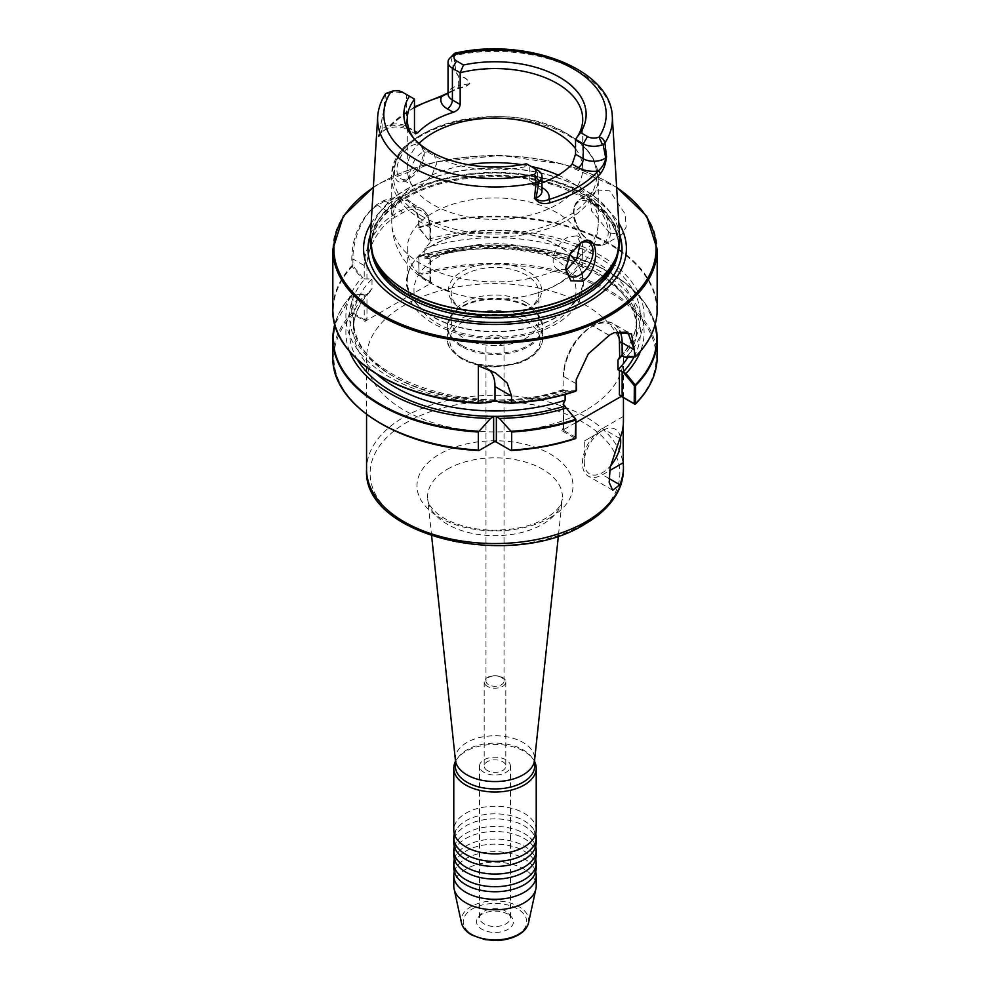 <?xml version="1.0" encoding="UTF-8"?>
<svg xmlns="http://www.w3.org/2000/svg" width="990" height="990" viewBox="0 0 990 990"><rect width="100%" height="100%" fill="white"/><g stroke="black" fill="none" stroke-linecap="round" stroke-linejoin="round"><path stroke-width="0.74" stroke-dasharray="4.95 3.71" d="M536.221 830.066A41.221 23.797 0 0 0 524.156 813.236A41.221 23.797 0 0 0 465.845 813.236A41.221 23.797 0 0 0 453.779 830.066M536.221 842.688A41.221 23.797 0 0 0 524.156 825.858A41.221 23.797 0 0 0 465.845 825.858A41.221 23.797 0 0 0 453.779 842.688M536.221 855.311A41.221 23.797 0 0 0 524.156 838.481A41.221 23.797 0 0 0 465.845 838.481A41.221 23.797 0 0 0 453.779 855.311M536.221 867.933A41.221 23.797 0 0 0 524.156 851.103A41.221 23.797 0 0 0 465.845 851.103A41.221 23.797 0 0 0 453.779 867.933M620.371 437.221A25.765 14.875 120 0 0 602.489 430.563A25.765 14.875 120 0 0 584.273 462.12A25.765 14.875 120 0 0 602.489 472.638A25.765 14.875 120 0 0 610.496 465.882M584.273 441.082L602.489 430.563L584.273 441.082L584.273 462.12M487.352 770.529A10.816 6.249 180 0 1 484.184 766.112A10.816 6.249 180 0 1 490.854 760.332A10.816 6.249 180 0 1 502.648 761.694A10.816 6.249 180 0 1 505.816 766.112A10.816 6.249 180 0 1 499.146 771.878A10.816 6.249 180 0 1 487.352 770.529M487.352 686.379A10.816 6.249 180 0 1 484.184 681.962A10.816 6.249 180 0 1 490.854 676.182A10.816 6.249 180 0 1 502.648 677.544A10.816 6.249 180 0 1 505.816 681.962A10.816 6.249 180 0 1 499.146 687.728A10.816 6.249 180 0 1 487.352 686.379M501.373 677.395A9.021 5.21 0 0 0 491.547 676.269A9.021 5.21 0 0 0 485.979 681.071A9.021 5.21 0 0 0 488.627 684.758A9.021 5.21 0 0 0 498.453 685.884A9.021 5.21 0 0 0 504.021 681.071A9.021 5.21 0 0 0 501.373 677.395M454.299 833.852A41.221 23.797 180 0 1 460.053 825.016A41.221 23.797 180 0 1 465.845 820.809A41.221 23.797 180 0 1 524.156 820.809A41.221 23.797 180 0 1 529.947 825.016A41.221 23.797 180 0 1 535.701 833.852M454.299 846.475A41.221 23.797 180 0 1 460.053 837.639A41.221 23.797 180 0 1 465.845 833.432A41.221 23.797 180 0 1 524.156 833.432A41.221 23.797 180 0 1 529.947 837.639A41.221 23.797 180 0 1 535.701 846.475M454.299 859.097A41.221 23.797 180 0 1 460.053 850.262A41.221 23.797 180 0 1 465.845 846.054A41.221 23.797 180 0 1 524.156 846.054A41.221 23.797 180 0 1 529.947 850.262A41.221 23.797 180 0 1 535.701 859.097M454.299 871.72A41.221 23.797 180 0 1 460.053 862.884A41.221 23.797 180 0 1 465.845 858.677A41.221 23.797 180 0 1 524.156 858.677A41.221 23.797 180 0 1 529.947 862.884A41.221 23.797 180 0 1 535.701 871.72M505.927 759.8A15.456 8.922 0 0 0 489.085 757.857A15.456 8.922 0 0 0 479.544 766.112A15.456 8.922 0 0 0 484.073 772.423A15.456 8.922 0 0 0 500.915 774.353A15.456 8.922 0 0 0 510.456 766.112A15.456 8.922 0 0 0 505.927 759.8M505.927 911.258A15.456 8.922 0 0 0 480.893 913.931A15.456 8.922 0 0 0 479.544 917.569A15.456 8.922 0 0 0 484.073 923.88A15.456 8.922 0 0 0 500.915 925.823A15.456 8.922 0 0 0 510.456 917.569A15.456 8.922 0 0 0 509.108 913.931A15.456 8.922 0 0 0 505.927 911.258M508.031 914.253A18.439 10.643 0 0 0 478.17 917.433A18.439 10.643 0 0 0 481.969 929.313A18.439 10.643 0 0 0 505.457 930.551A18.439 10.643 0 0 0 511.83 917.433A18.439 10.643 0 0 0 508.031 914.253M501.373 336.637A9.021 5.21 0 0 0 491.547 335.511A9.021 5.21 0 0 0 485.979 340.312A9.021 5.21 0 0 0 488.627 344A9.021 5.21 0 0 0 498.453 345.126A9.021 5.21 0 0 0 504.021 340.312A9.021 5.21 0 0 0 501.373 336.637M609.667 232.885L591.599 210.907L590.399 198.223L596.054 189.956L609.667 190.81L625.247 214.211L626.138 227.069L621.819 234.581L609.667 232.885M380.766 203.47A161.556 93.27 180 0 1 384.528 201.366L396.693 198.025L407.793 200.859L415.726 209.026L418.634 221.055L418.696 227.886L428.781 240.112L429.932 240.78L429.932 227.576A41.221 23.797 120 0 0 421.394 208.704A41.221 23.797 120 0 0 400.777 210.746L393.364 215.028A41.221 23.797 120 0 0 364.221 265.518L364.221 278.722L363.058 278.054L352.972 265.827L352.91 258.996C352.688 241.077 361.882 214.483 377.116 205.648A161.556 93.27 180 0 1 380.766 203.47M428.781 240.112L419.141 227.811L418.943 220.399C415.775 199.708 404.168 193.05 384.12 200.413A162.162 93.629 0 0 0 380.333 202.529A162.162 93.629 0 0 0 376.67 204.707C360.434 218.258 352.143 236.412 351.772 259.17L352.106 266.52L361.511 277.918L363.058 278.054M575.524 148.661A87.726 50.651 180 0 1 582.726 168.77A87.726 50.651 180 0 1 528.573 215.56A87.726 50.651 180 0 1 432.964 204.583A87.726 50.651 180 0 1 407.274 168.77A87.726 50.651 180 0 1 419.018 143.451M407.175 179.735C389.12 191.998 390.741 154.984 408.796 143.129L419.735 142.721L424.24 152.646L419.166 167.768L407.175 179.735L410.578 177.767A19.33 11.162 120 0 0 424.24 154.094A19.33 11.162 120 0 0 420.243 145.258A19.33 11.162 120 0 0 410.578 146.211A19.33 11.162 120 0 0 397.955 163.239A19.33 11.162 120 0 0 400.913 178.72A19.33 11.162 120 0 0 410.578 177.767M580.288 243.231A19.33 11.162 120 0 0 579.422 243.689L581.204 242.661M433.917 153.438L436.85 163.004L431.9 175.082L422.21 184.487L413.263 185.835L400.913 178.72M580.363 243.181L577.034 235.781L568.025 237.105C555.811 243.07 547.235 264.912 558.1 269.466A103.269 59.623 180 0 1 421.975 264.429A103.269 59.623 180 0 1 391.731 222.267A103.269 59.623 180 0 1 413.263 185.835C405.801 183.274 410.33 159.093 421.975 152.794L430.093 151.334M432.964 284.415A87.726 50.651 180 0 1 407.274 248.601A87.726 50.651 180 0 1 461.427 201.799A87.726 50.651 180 0 1 557.036 212.776A87.726 50.651 180 0 1 582.726 248.601A87.726 50.651 180 0 1 535.429 293.547A87.726 50.651 180 0 1 454.571 293.547A87.726 50.651 180 0 1 432.964 284.415M371.151 223.245A131.398 75.859 180 0 1 402.089 194.956A131.398 75.859 180 0 1 618.849 223.245M464.025 310.65L462.021 309.499A46.629 26.928 180 0 1 462.021 271.421A46.629 26.928 180 0 1 527.979 271.421A46.629 26.928 180 0 1 527.979 309.499A46.629 26.928 180 0 1 462.021 309.499L464.025 310.65A43.795 25.282 180 0 1 451.205 292.768A43.795 25.282 180 0 1 478.244 269.416A43.795 25.282 180 0 1 525.975 274.898A43.795 25.282 180 0 1 538.795 292.768A43.795 25.282 180 0 1 525.975 310.65A43.795 25.282 180 0 1 464.025 310.65M525.975 302.457A43.795 25.282 0 0 0 454.558 310.625A43.795 25.282 0 0 0 451.205 320.339A43.795 25.282 0 0 0 464.025 338.221A43.795 25.282 0 0 0 511.756 343.703A43.795 25.282 0 0 0 538.795 320.339A43.795 25.282 0 0 0 535.442 310.625A43.795 25.282 0 0 0 525.975 302.457M455.4 760.06A39.674 22.906 180 0 1 455.326 758.662A39.674 22.906 180 0 1 466.946 742.463A39.674 22.906 180 0 1 510.184 737.501A39.674 22.906 180 0 1 534.674 758.662A39.674 22.906 180 0 1 534.6 760.06M455.326 766.025A39.674 22.906 180 0 1 458.778 756.669A39.674 22.906 180 0 1 466.946 749.826A39.674 22.906 180 0 1 531.222 756.669A39.674 22.906 180 0 1 534.674 766.025M455.326 761.755A41.221 23.797 180 0 1 457.368 758.501A41.221 23.797 180 0 1 465.845 751.385A41.221 23.797 180 0 1 532.632 758.501A41.221 23.797 180 0 1 534.674 761.755M453.779 885.988A41.221 23.797 180 0 1 465.845 869.158A41.221 23.797 180 0 1 510.778 863.998A41.221 23.797 180 0 1 536.221 885.988M526.47 163.771L529.823 165.701A87.726 50.651 180 0 1 432.964 155.034A87.726 50.651 180 0 1 414.909 139.899A87.726 50.651 180 0 1 413.436 137.882M385.667 93.543L383.439 111.412A118.305 68.298 180 0 1 383.613 111.152L378.353 136.348C378.762 137.35 379.752 136.137 381.336 132.697L388.365 127.326A119.815 69.176 180 0 1 410.281 109.952A119.815 69.176 180 0 1 440.364 97.305L458.048 88.407C463.085 88.023 467.02 86.402 469.817 83.531C467.701 78.928 463.852 76.379 458.296 75.883L455.153 69.844A118.305 68.298 180 0 1 455.623 69.746L453.865 55.7L454.336 53.423M585.82 410.207A128.44 74.151 180 0 1 445.846 426.282A128.44 74.151 180 0 1 366.56 357.774A128.44 74.151 180 0 1 404.18 305.341A128.44 74.151 180 0 1 544.154 289.266A128.44 74.151 180 0 1 623.44 357.774A128.44 74.151 180 0 1 585.82 410.207M623.44 421.096A128.44 74.151 0 0 0 623.193 416.505L623.193 425.688M349.557 351.351A149.119 86.093 180 0 1 361.486 294.03L351.759 295.008L351.759 313.05L364.964 321.354L431.912 282.707L419.562 275.579L418.98 274.23L418.98 256.187L428.596 255.296A149.119 86.093 180 0 1 587.095 264.664A149.119 86.093 180 0 1 640.443 351.351M364.221 278.722A1.931 1.114 0 0 0 364.741 278.933L372.005 278.957L372.005 288.733L366.956 294.438L364.741 295.02A1.931 1.114 180 0 1 364.221 294.81L364.221 319.659L352.972 312.877L353.009 294.785L351.759 295.008A162.162 93.629 180 0 0 334.806 324.361L351.871 294.698M353.009 294.785L364.221 294.81M363.169 294.203L361.486 294.03M565.129 394.49L565.129 390.444L563.706 389.652L566.268 391.904A149.119 86.093 180 0 1 499.393 402.336M490.607 402.336A149.119 86.093 180 0 1 361.511 277.918M566.268 391.904L575.574 391.31M575.883 422.569L561.837 430.687L575.277 438.446A161.135 93.035 180 0 1 510.716 450.363M617.24 331.576A39.291 22.683 120 0 0 591.624 326.712L591.5 326.787A39.291 22.683 120 0 0 563.706 374.901L563.706 376.485A41.221 23.797 -60 0 1 592.861 325.995L592.985 325.92A41.221 23.797 -60 0 1 613.602 323.879A41.221 23.797 -60 0 1 619.839 330.969M428.596 255.296L428.893 256.262L418.683 256.893L418.943 275.369L429.932 281.717L429.932 256.868A1.931 1.114 180 0 1 430.304 257.165L428.534 258.563L424.871 258.217L424.871 248.428L429.932 242.723L430.304 241.077A1.931 1.114 0 0 0 429.932 240.78M634.095 356.907A145.443 83.977 180 0 0 589.05 268.327A145.443 83.977 180 0 0 430.304 257.165L429.932 282.063L431.912 282.707M366.956 279.081L366.956 265.518A39.291 22.683 -60 0 1 394.738 217.392L402.15 213.11A39.291 22.683 -60 0 1 429.932 229.148L430.304 241.077A145.443 83.977 180 0 1 599.692 257.994A145.443 83.977 180 0 1 622.821 356.351M419.129 255.841L493.131 244.951L567.542 254.851L599.655 267.102L625.878 283.387L644.762 302.816L655.207 324.324A162.162 93.629 180 0 0 418.98 256.187L419.178 255.841A161.778 93.407 0 0 1 655.071 324.819M429.932 256.868L428.893 256.262M428.559 239.209A149.119 86.093 180 0 1 602.341 256.521A149.119 86.093 180 0 1 625.989 357.427M414.476 107.675A117.241 67.691 0 0 0 390.654 126.002L381.534 132.017L378.428 136.298L383.613 111.152M383.439 111.412L384.306 110.484A14.838 8.563 0 0 0 383.91 110.806M384.306 110.484L387.523 93.728A14.838 8.563 180 0 1 406.692 94.619L414.476 99.111M529.823 180.638L529.823 165.701L537.607 170.206L537.607 185.142L529.823 180.638L531.89 184.276L536.691 184.61L541.963 187.642M541.963 182.828A87.726 50.651 180 0 1 536.691 184.61M406.692 94.619L402.509 92.194L406.692 94.619L406.692 126.386A14.838 8.563 0 0 0 382.091 129.789L382.091 119.988A2.574 2.005 29.5 0 1 382.091 119.877M390.988 91.662L387.523 93.728M377.685 116.77A117.377 67.766 180 0 1 385.061 95.424L386.88 94.211M450.846 57.16L454.002 70.24A14.838 8.563 180 0 1 454.558 70.018L458.296 75.983C463.766 76.539 467.528 79.101 469.569 83.68C466.538 86.019 462.726 87.392 458.11 87.801L448.037 93.01M451.329 56.999L453.865 55.7A117.377 67.766 180 0 1 612.315 116.77M454.002 70.24L455.623 69.746M569.757 276.21L557.716 269.255L565.896 269.466M579.422 243.689A19.33 11.162 120 0 0 565.76 267.362A19.33 11.162 120 0 0 565.773 268.043M411.791 129.331A22.052 12.734 180 0 0 390.654 126.002A2.574 1.869 -138.4 0 0 388.724 126.398L385.481 129.034C393.537 126.076 401.099 126.299 408.189 129.678A7.215 4.17 120 0 0 411.791 129.331L406.692 126.386A7.215 4.17 120 0 0 408.189 129.678L415.404 133.848M575.883 437.37L563.706 430.452L563.706 405.69L563.706 426.925L561.837 430.687M613.986 332.751L608.949 335.288L588.134 353.789L576.267 379.343M576.539 390.06L565.587 390.765M575.784 437.432L575.277 438.446M563.706 426.925L563.706 430.452M364.964 321.354L366.956 318.433L366.956 294.438M634.714 404.13A161.135 93.035 180 0 0 610.88 293.139A161.135 93.035 180 0 0 419.562 275.579L418.943 275.369M352.972 265.827L352.106 266.52A161.778 93.407 180 0 0 347.144 348.22M418.696 227.886L419.141 227.811A161.778 93.407 180 0 1 611.288 245.384A161.778 93.407 180 0 1 635.283 356.833M353.232 313.31L352.613 314.226A161.135 93.035 180 0 0 479.284 450.363M364.221 319.659L366.956 318.433M489.147 369.74A41.221 23.797 120 0 0 486.461 367.723A41.221 23.797 120 0 0 478.343 365.805M458.048 88.407A2.574 0.656 -100.6 0 1 458.11 87.801A7.215 1.819 -100.6 0 0 458.296 85.796L469.569 83.68A2.574 1.621 147.2 0 1 469.817 83.531M440.798 96.265A2.574 0.965 -106.5 0 0 440.364 97.305M414.476 106.846L388.724 126.398A2.574 1.869 -138.4 0 0 388.365 127.326M381.336 132.697A2.574 2.005 -150.6 0 1 381.534 132.017A7.215 5.606 29.4 0 0 382.091 129.789L378.353 136.348M623.193 416.505L602.489 428.46A28.339 16.36 120 0 0 583.976 453.432A28.339 16.36 120 0 0 588.32 476.153A28.339 16.36 120 0 0 602.489 474.742L609.593 470.646M528.536 922.829A33.796 19.515 0 0 0 509.862 902.868A33.796 19.515 0 0 0 471.104 906.593A33.796 19.515 0 0 0 461.464 922.829M517.461 934.746A31.767 18.34 180 0 1 472.539 934.746A31.767 18.34 180 0 1 472.539 908.82A31.767 18.34 180 0 1 517.461 908.82A31.767 18.34 180 0 1 517.461 934.746M550.168 517.683A78.024 45.045 0 0 0 550.168 453.977A78.024 45.045 0 0 0 439.832 453.977A78.024 45.045 0 0 0 439.832 517.683A78.024 45.045 0 0 0 550.168 517.683M447.344 469.235A67.394 38.907 180 0 1 522.683 461.278A67.394 38.907 180 0 1 562.271 499.133A67.394 38.907 180 0 1 542.656 524.267A67.394 38.907 180 0 1 471.129 533.14A67.394 38.907 180 0 1 427.729 499.133A67.394 38.907 180 0 1 447.344 469.235M583.296 524.378A124.876 72.097 180 0 1 406.704 524.378A124.876 72.097 180 0 1 406.704 422.421A124.876 72.097 180 0 1 583.296 422.421A124.876 72.097 180 0 1 583.296 524.378M623.44 469.396A128.44 74.151 0 0 0 544.154 400.888A128.44 74.151 0 0 0 404.18 416.963A128.44 74.151 0 0 0 366.56 469.396M591.08 242.352A24.218 13.984 60 0 1 573.965 212.689A24.218 13.984 60 0 1 591.08 202.802A24.218 13.984 60 0 1 608.207 232.464A24.218 13.984 60 0 1 591.08 242.352M592.181 200.908A25.765 14.875 -120 0 0 579.298 199.633A25.765 14.875 -120 0 0 575.351 220.275A25.765 14.875 -120 0 0 592.181 242.983A25.765 14.875 -120 0 0 605.063 244.258A25.765 14.875 -120 0 0 609.011 223.604A25.765 14.875 -120 0 0 592.181 200.908M402.15 213.11A1.931 1.114 -120 0 0 400.777 210.746L384.12 200.413M423.077 216.81A101.71 58.719 180 0 1 423.077 133.774A101.71 58.719 180 0 1 566.923 133.774A101.71 58.719 180 0 1 566.923 216.81A101.71 58.719 180 0 1 423.077 216.81M370.285 237.464A124.802 72.047 180 0 1 406.754 189.065A124.802 72.047 180 0 1 540.713 172.978A124.802 72.047 180 0 1 619.715 237.464M370.569 245.508A124.777 72.035 180 0 1 406.766 189.238A124.777 72.035 180 0 1 546.987 174.698A124.777 72.035 180 0 1 619.431 245.508M421.975 219.644A103.269 59.623 180 0 1 391.731 177.482A103.269 59.623 180 0 1 455.487 122.401A103.269 59.623 180 0 1 568.025 135.321A103.269 59.623 180 0 1 598.269 177.482A103.269 59.623 180 0 1 534.513 232.563A103.269 59.623 180 0 1 421.975 219.644M372.846 254.925A123.515 71.305 180 0 1 371.485 244.369L373.626 257.239A123.614 71.367 180 0 1 407.595 193.26A123.614 71.367 180 0 1 552.965 180.687A123.614 71.367 180 0 1 616.374 257.239L618.515 244.369A123.515 71.305 180 0 1 617.154 254.925M431.9 175.082A103.269 59.623 180 0 1 468.245 164.687M521.755 164.687A103.269 59.623 180 0 1 531.024 166.394M558.249 175.143A103.269 59.623 180 0 1 568.025 180.118A103.269 59.623 180 0 1 598.269 222.267A103.269 59.623 180 0 1 576.737 258.699M371.795 251.559A123.515 71.305 180 0 1 371.485 246.597L371.485 244.369A123.515 71.305 180 0 1 407.67 193.953A123.515 71.305 180 0 1 542.26 178.497A123.515 71.305 180 0 1 618.515 244.369L618.515 246.597A123.515 71.305 180 0 1 618.206 251.559M575.561 260.803A87.726 50.651 180 0 1 582.726 280.863A87.726 50.651 180 0 1 528.573 327.653A87.726 50.651 180 0 1 432.964 316.676A87.726 50.651 180 0 1 407.274 280.863A87.726 50.651 180 0 1 461.427 234.073A87.726 50.651 180 0 1 557.036 245.05A87.726 50.651 180 0 1 569.931 254.517M371.485 246.597A123.515 71.305 180 0 1 407.67 196.181A123.515 71.305 180 0 1 542.26 180.712A123.515 71.305 180 0 1 618.515 246.597C617.314 220.758 596.822 200.611 557.061 186.145C510.073 169.934 444.857 174.97 407.026 197.592C383.637 211.65 371.782 227.985 371.485 246.597M575.512 260.877A87.813 50.7 180 0 1 575.945 261.471A87.813 50.7 180 0 1 543.98 323.198A87.813 50.7 180 0 1 432.915 316.961A87.813 50.7 180 0 1 414.055 261.471A87.813 50.7 180 0 1 557.085 245.273A87.813 50.7 180 0 1 569.869 254.628M370.458 234.667A127.029 73.347 180 0 1 405.17 197.233A127.029 73.347 180 0 1 531.766 178.893A127.029 73.347 180 0 1 619.542 234.667M566.973 268.971A81.032 46.777 180 0 1 542.829 328.222A81.032 46.777 180 0 1 437.704 323.544A81.032 46.777 180 0 1 437.704 257.375A81.032 46.777 180 0 1 552.296 257.375A81.032 46.777 180 0 1 565.785 267.696M332.838 249.443A162.162 93.629 180 0 1 380.333 183.237A162.162 93.629 180 0 1 557.061 162.942A162.162 93.629 180 0 1 657.162 249.443M616.659 187.593A161.135 93.035 0 0 0 381.063 182.816A161.135 93.035 0 0 0 373.341 187.593M461.427 345.25A47.483 27.411 180 0 1 451.155 315.352A47.483 27.411 180 0 1 528.573 306.492A47.483 27.411 180 0 1 538.845 315.352A47.483 27.411 180 0 1 521.408 348.653A47.483 27.411 180 0 1 461.427 345.25M461.204 346.389A47.792 27.596 180 0 1 447.208 326.873A47.792 27.596 180 0 1 476.71 301.381A47.792 27.596 180 0 1 528.796 307.37A47.792 27.596 180 0 1 542.792 326.873A47.792 27.596 180 0 1 513.29 352.366A47.792 27.596 180 0 1 461.204 346.389M461.204 357.724A47.792 27.596 180 0 1 447.208 338.209A47.792 27.596 180 0 1 476.71 312.716A47.792 27.596 180 0 1 528.796 318.706A47.792 27.596 180 0 1 542.792 338.209A47.792 27.596 180 0 1 513.29 363.701A47.792 27.596 180 0 1 461.204 357.724M463.023 358.776A45.218 26.111 180 0 1 463.023 321.861A45.218 26.111 180 0 1 526.977 321.861A45.218 26.111 180 0 1 526.977 358.776A45.218 26.111 180 0 1 463.023 358.776M352.91 265.679L351.772 265.852A162.162 93.629 0 0 0 332.838 309.771M352.972 312.877L351.759 313.05A162.162 93.629 0 0 0 332.838 356.932M352.094 294.575A161.778 93.407 0 0 0 334.929 324.819M357.328 359.444A145.443 83.977 180 0 1 364.741 295.02M564.399 390.085A145.443 83.977 180 0 1 495.78 400.257M494.22 400.257A145.443 83.977 180 0 1 364.741 278.933M376.447 373.898A141.582 81.737 180 0 1 353.418 329.225A141.582 81.737 180 0 1 372.005 288.733M565.129 390.444A141.582 81.737 180 0 1 497.364 401.16M492.636 401.16A141.582 81.737 180 0 1 353.418 319.436A141.582 81.737 180 0 1 372.005 278.957M657.162 309.771A162.162 93.629 0 0 0 418.943 227.081L418.634 227.737M424.871 258.217A141.582 81.737 180 0 1 636.582 329.225A141.582 81.737 180 0 1 627.957 357.303M424.871 248.428A141.582 81.737 180 0 1 636.582 319.436A141.582 81.737 180 0 1 621.621 356.016M657.162 356.932A162.162 93.629 0 0 0 418.98 274.23L418.683 274.935M531.89 184.276L539.105 188.434L541.963 191.194A14.838 8.563 0 0 0 537.607 185.142A7.215 4.17 -60 0 0 539.105 188.434A7.215 4.17 -60 0 0 541.963 188.447M450.4 91.488L448.037 93.939A14.838 8.563 0 0 1 458.296 85.796L458.296 75.983A2.574 0.644 79.2 0 1 458.296 75.883M609.085 335.214L592.985 325.92A1.931 1.114 -120 0 0 592.02 325.821A1.931 1.114 -120 0 0 591.624 326.712M608.949 335.288L592.861 325.995A1.931 1.114 -120 0 0 591.896 325.896A1.931 1.114 -120 0 0 591.5 326.787M575.994 383.575L563.706 376.485A1.931 1.114 180 0 1 563.149 375.693A1.931 1.114 180 0 1 563.706 374.901M351.772 259.17L352.91 258.996L364.221 265.518A1.931 1.114 180 0 0 366.956 265.518M376.67 204.707L393.364 215.028A1.931 1.114 -120 0 1 394.738 217.392M418.943 220.399L418.634 221.055L429.932 227.576A1.931 1.114 0 0 1 430.502 228.368C429.71 217.553 426.678 211.006 421.394 208.704L407.793 200.859M352.972 294.834L351.759 295.008M429.932 229.148A1.931 1.114 0 0 0 430.502 228.368L430.502 241.647M619.851 438.483L602.489 428.46M608.937 478.467L602.489 474.742M529.947 842.688C533.61 838.703 535.182 835.758 534.674 833.852C535.182 831.947 533.61 829.001 529.947 825.016M529.947 855.311C533.61 851.326 535.182 848.38 534.674 846.475C535.182 844.569 533.61 841.624 529.947 837.639M529.947 867.933C533.61 863.948 535.182 861.003 534.674 859.097C535.182 857.192 533.61 854.246 529.947 850.262M529.947 880.555C533.61 876.571 535.182 873.626 534.674 871.72C535.182 869.814 533.61 866.869 529.947 862.884M460.053 880.555C456.39 876.571 454.818 873.626 455.326 871.72C454.818 869.814 456.39 866.869 460.053 862.884M460.053 867.933C456.39 863.948 454.818 861.003 455.326 859.097C454.818 857.192 456.39 854.246 460.053 850.262M460.053 855.311C456.39 851.326 454.818 848.38 455.326 846.475C454.818 844.569 456.39 841.624 460.053 837.639M460.053 842.688C456.39 838.703 454.818 835.758 455.326 833.852C454.818 831.947 456.39 829.001 460.053 825.016M484.184 681.962L484.184 766.112M479.544 917.569L479.544 766.112M480.893 913.931L478.17 917.433M485.979 681.071L485.979 340.312M431.628 535.899L427.729 499.133C427.742 503.378 431.293 508.476 438.384 514.416C452.381 525.059 476.141 530.467 494.183 530.182C514.825 530.021 532.038 526.037 545.812 518.253C554.425 512.919 559.573 507.833 561.256 502.994L562.271 499.133L558.372 535.899M621.819 234.581L605.063 244.258C599.853 246.213 595.299 245.817 591.401 243.057C579.001 234.902 565.265 212.776 579.298 199.633L596.054 189.956M535.429 293.547C555.935 287.62 572.369 276.94 584.731 261.484C593.517 249.926 598.034 236.858 598.269 222.267L598.269 177.482L593.753 159.563C588.518 149.614 579.719 141.063 567.381 133.91C508.315 96.339 387.832 124.282 391.731 177.482L391.731 222.267C392.25 251.98 411.642 272.993 430.514 283.301L454.571 293.547M577.034 235.781L589.087 242.736M407.274 248.601L407.274 280.863C407.286 274.168 409.551 267.696 414.055 261.471C408.944 268.463 406.346 275.987 406.234 284.056L410.937 301.925C415.825 310.625 423.46 317.963 433.843 323.928C464.236 339.669 497.772 342.738 534.439 333.11C555.786 326.688 570.673 316.268 579.113 301.839L583.766 284.006L580.821 269.985L575.945 261.471C580.449 267.696 582.714 274.168 582.726 280.863L582.726 248.601M373.366 187.184L380.544 182.766L435.513 161.915L500.247 155.43L564.114 164.328L616.634 187.184M451.205 320.339L451.205 292.768M454.558 310.625L451.155 315.352L447.208 326.873L447.208 338.209C446.156 344.446 451.007 351.339 461.736 358.9C471.141 364.159 482.279 366.832 495.186 366.894L516.433 363.899C533.078 358.64 541.864 350.076 542.792 338.209L542.792 326.873L538.845 315.352L535.442 310.625M455.326 758.662L455.326 759.367M458.778 756.669L457.368 758.501M407.274 119.221L407.274 168.77M366.56 357.774L366.56 414.402M623.44 357.774L623.44 397.621M627.722 332.034L613.602 323.879C608.825 320.463 601.635 321.107 592.02 325.821L591.896 325.896C574.398 337.924 564.807 354.531 563.149 375.693L563.149 389.577C473.987 420.923 347.713 376.138 353.418 319.436L353.418 329.225C353.442 316.07 359.061 303.497 370.272 291.506M619.678 357.204C630.927 345.201 636.558 332.603 636.582 319.436L636.582 329.225C642.188 272.968 517.745 228.17 428.534 258.563M414.909 139.899L411.791 135.865M582.726 119.221L582.726 168.77M531.222 756.669L532.632 758.501M534.674 758.662L534.674 759.367M538.795 320.339L538.795 292.768M525.975 310.65L527.979 309.499M432.284 152.213L420.243 145.258M565.76 267.362L565.76 268.81M424.24 154.094L424.24 152.646M613.614 332.9L614.394 332.566M418.696 256.868L419.018 255.977M495.433 372.908L486.461 367.723M448.037 92.949L450.413 91.476M430.502 282.15L430.502 257.586M563.149 429.091L563.149 404.304M504.021 681.071L504.021 340.312M509.108 913.931L511.83 917.433M510.456 917.569L510.456 766.112M505.816 681.962L505.816 766.112M612.736 490.248L588.32 476.153"/><path stroke-width="1.49" d="M453.779 768.215L453.779 830.066A41.221 23.797 0 0 0 460.053 842.688A41.221 23.797 0 0 0 465.845 846.896A41.221 23.797 0 0 0 524.156 846.896A41.221 23.797 0 0 0 529.947 842.688A41.221 23.797 0 0 0 536.221 830.066L536.221 768.215A41.221 23.797 180 0 1 524.156 785.045A41.221 23.797 180 0 1 479.222 790.206A41.221 23.797 180 0 1 453.779 768.215A41.221 23.797 180 0 1 455.326 761.755M453.779 837.639L453.779 842.688A41.221 23.797 0 0 0 460.053 855.311A41.221 23.797 0 0 0 465.845 859.518A41.221 23.797 0 0 0 524.156 859.518A41.221 23.797 0 0 0 529.947 855.311A41.221 23.797 0 0 0 536.221 842.688L536.221 837.639A41.221 23.797 180 0 1 524.156 854.469A41.221 23.797 180 0 1 465.845 854.469A41.221 23.797 180 0 1 453.779 837.639A41.221 23.797 180 0 1 454.299 833.852M453.779 850.262L453.779 855.311A41.221 23.797 0 0 0 460.053 867.933A41.221 23.797 0 0 0 465.845 872.14A41.221 23.797 0 0 0 524.156 872.14A41.221 23.797 0 0 0 529.947 867.933A41.221 23.797 0 0 0 536.221 855.311L536.221 850.262A41.221 23.797 180 0 1 524.156 867.091A41.221 23.797 180 0 1 465.845 867.091A41.221 23.797 180 0 1 453.779 850.262A41.221 23.797 180 0 1 454.299 846.475M453.779 862.884L453.779 867.933A41.221 23.797 0 0 0 460.053 880.555A41.221 23.797 0 0 0 465.845 884.763A41.221 23.797 0 0 0 524.156 884.763A41.221 23.797 0 0 0 529.947 880.555A41.221 23.797 0 0 0 536.221 867.933L536.221 862.884A41.221 23.797 180 0 1 524.156 879.714A41.221 23.797 180 0 1 465.845 879.714A41.221 23.797 180 0 1 453.779 862.884A41.221 23.797 180 0 1 454.299 859.097M610.496 465.882A25.765 14.875 120 0 0 620.371 437.221M535.701 871.72A41.221 23.797 180 0 1 536.221 875.507A41.221 23.797 180 0 1 524.156 892.337A41.221 23.797 180 0 1 465.845 892.337A41.221 23.797 180 0 1 453.779 875.507A41.221 23.797 180 0 1 454.299 871.72M419.018 143.451A87.726 50.651 180 0 1 557.036 132.957A87.726 50.651 180 0 1 575.524 148.661M582.825 281.148C600.905 269.292 599.247 230.311 581.204 242.661L570.265 253.935L565.76 268.81L570.834 280.789L582.825 281.148M565.773 268.043A19.33 11.162 120 0 0 569.757 276.21A19.33 11.162 120 0 0 579.422 275.245A19.33 11.162 120 0 0 592.045 258.217A19.33 11.162 120 0 0 589.087 242.736A19.33 11.162 120 0 0 580.288 243.231M565.896 269.466L567.79 268.525L576.737 258.699L580.363 243.181M430.093 151.334L433.917 153.438M618.849 223.245A131.398 75.859 180 0 1 587.912 302.235A131.398 75.859 180 0 1 424.858 312.753A131.398 75.859 180 0 1 371.151 223.245M558.372 535.899L534.6 760.06A39.674 22.906 180 0 1 523.054 774.861A39.674 22.906 180 0 1 480.942 780.083A39.674 22.906 180 0 1 455.4 760.06L431.628 535.899M534.674 759.367L534.674 766.025A39.674 22.906 180 0 1 523.054 782.224A39.674 22.906 180 0 1 479.816 787.186A39.674 22.906 180 0 1 455.326 766.025L455.326 759.367M536.221 875.507L536.221 885.988A41.221 23.797 180 0 1 535.899 888.958A41.221 23.797 180 0 1 524.156 902.818A41.221 23.797 180 0 1 481.635 908.511A41.221 23.797 180 0 1 454.101 888.958A41.221 23.797 180 0 1 453.779 885.988L453.779 875.507M534.847 198.47L535.442 198.285C538.981 201.267 543.423 201.675 548.769 199.522A2.574 0.978 73.2 0 1 549.957 202.839C543.163 204.608 538.127 203.148 534.847 198.47A118.305 68.298 180 0 1 534.377 198.557L536.135 182.655L534.353 174.426A8.91 5.148 0 0 0 533.424 167.78L526.47 163.771A91.154 52.631 180 0 1 430.551 151.594A91.154 52.631 180 0 1 411.791 135.865A91.154 52.631 180 0 1 409.452 96.203L402.509 92.194A8.91 5.148 0 0 0 390.988 91.662L385.667 93.543C380.89 100.906 378.229 108.653 377.685 116.77L370.285 237.464L372.488 253.836A124.777 72.035 180 0 1 370.569 245.508M414.476 130.878L417.817 132.796L415.404 133.848L414.476 130.878L414.476 99.111L409.452 96.203M417.817 132.796A87.726 50.651 180 0 1 453.309 112.316L447.282 108.838A22.052 12.734 180 0 1 441.54 96.636A2.574 0.965 -106.5 0 0 440.81 96.265A2.574 0.965 -106.5 0 0 440.798 96.265L448.037 92.949M460.177 104.495L460.177 72.728L452.393 68.236A14.838 8.563 180 0 1 448.037 62.172L448.037 93.939A14.838 8.563 0 0 0 452.393 100.002L460.177 104.495C459.632 108.232 457.343 110.831 453.309 112.316M450.908 57.111L454.558 53.287L455.647 54.326A8.91 5.148 0 0 0 456.576 60.972L463.53 64.994L460.177 72.728A87.726 50.651 180 0 1 557.036 83.408A87.726 50.651 180 0 1 582.726 119.221A87.726 50.651 180 0 1 575.524 139.33L580.548 132.549L587.491 136.558A8.91 5.148 0 0 0 599.012 137.103C601.858 137.363 603.826 139.305 604.939 142.919L606.561 156.89A118.305 68.298 180 0 1 606.387 157.162C605.67 164.154 603.653 169.686 600.311 173.77A118.788 68.582 180 0 1 578.989 190.538A118.788 68.582 180 0 1 549.957 202.839M413.436 137.882A87.726 50.651 180 0 1 407.274 119.221A87.726 50.651 180 0 1 414.476 99.111M511.298 403.239L511.657 402.893A162.162 93.629 0 0 0 576.168 390.815L576.23 379.628L588.283 353.913L609.667 334.979L614.394 332.566L631.521 333.865L635.394 356.623A162.162 93.629 0 0 0 657.162 309.771L657.162 249.443A162.162 93.629 180 0 1 609.667 315.637A162.162 93.629 180 0 1 432.939 335.932A162.162 93.629 180 0 1 332.838 249.443L332.838 309.771A162.162 93.629 0 0 0 478.343 402.893L478.343 365.805L495.433 372.908L507.152 382.932L511.657 396.21L511.298 403.239L499.393 402.336L495 399.861L490.607 402.336L478.702 403.239M623.193 425.688L623.193 462.788A128.44 74.151 180 0 1 623.44 467.379A128.44 74.151 180 0 1 619.851 484.766L612.736 490.248L609.172 482.415L610.162 467.453L619.851 438.483A128.44 74.151 0 0 0 623.44 421.096L623.44 397.621M534.674 761.755A41.221 23.797 180 0 1 536.221 768.215M535.701 833.852A41.221 23.797 180 0 1 536.221 837.639M535.701 846.475A41.221 23.797 180 0 1 536.221 850.262M535.701 859.097A41.221 23.797 180 0 1 536.221 862.884M575.277 438.446L575.833 419.624L566.268 408.004A149.119 86.093 180 0 1 499.393 418.424L511.657 432.024L511.657 450.066L510.716 450.363L496.361 442.085A1.931 1.114 0 0 0 493.639 442.085L479.284 450.363L478.343 450.066L478.343 432.024L490.607 418.424A149.119 86.093 180 0 1 349.557 351.351M566.268 408.004L575.883 419.414L575.821 438.1A162.162 93.629 0 0 1 511.657 450.066L510.716 450.363M479.284 450.363L478.343 450.066A162.162 93.629 0 0 1 332.838 356.932C331.155 404.093 398.376 446.837 478.739 450.524M490.607 418.424L493.639 416.679A1.931 1.114 180 0 1 496.361 416.679L499.393 418.424M565.587 406.865L563.149 404.304L565.129 400.232L565.129 394.49M640.443 351.351A149.119 86.093 180 0 1 625.989 373.515L635.592 385.555L635.592 403.598L634.714 404.13L621.275 396.371L575.883 422.569M635.283 356.833L625.989 357.427L622.141 356.041L619.406 357.501L617.995 359.927L617.995 369.703L625.989 373.515M619.678 357.204L619.406 342.75A39.291 22.683 120 0 0 617.24 331.576M634.318 403.635L635.592 403.598L634.206 403.697L634.318 385.679L624.009 373.131M533.424 167.78L537.62 170.206A14.838 8.563 180 0 1 537.62 170.206A14.838 8.563 180 0 1 541.963 176.257A14.838 8.563 180 0 1 539.154 181.269L535.998 198.062L534.377 198.557M541.963 187.642L542.718 188.088A22.052 12.734 180 0 1 548.769 199.522A116.214 67.097 0 0 0 598.022 171.084A22.052 12.734 180 0 1 578.21 167.595L572.183 164.117L575.524 154.267L575.524 139.33L583.308 143.822A14.838 8.563 180 0 0 602.477 144.713L603.12 144.627L605.694 157.818A14.838 8.563 0 0 0 606.09 157.497L606.387 157.162M572.183 164.117A87.726 50.651 180 0 1 541.963 182.828M539.154 181.269L534.353 174.426A111.202 64.202 0 0 1 416.369 159.774A111.202 64.202 0 0 1 390.988 91.662M538.671 181.838L536.135 182.655A117.377 67.766 180 0 1 377.685 116.77M448.037 62.172A14.838 8.563 180 0 1 450.846 57.16L455.647 54.326A111.202 64.202 0 0 1 573.631 68.978A111.202 64.202 0 0 1 599.012 137.103L602.477 144.713M463.53 64.994A91.154 52.631 180 0 1 559.449 77.171A91.154 52.631 180 0 1 580.548 132.549M370.285 237.464A124.802 72.047 180 0 0 445.203 306.083A124.802 72.047 180 0 0 583.246 290.961A124.802 72.047 180 0 0 619.715 237.464L612.315 116.77A117.377 67.766 180 0 1 604.939 142.919L603.12 144.627M606.561 156.89L605.694 157.818A14.838 8.563 0 0 1 583.308 158.759L583.308 143.822L587.491 136.558M448.037 93.01L441.54 96.636A117.241 67.691 0 0 0 414.476 107.675M600.311 173.77A2.574 1.869 42.1 0 0 598.022 171.084C601.97 167.879 604.655 163.35 606.09 157.497M535.442 198.285A14.838 8.563 0 0 0 535.998 198.062A14.838 8.563 0 0 0 541.963 191.194L541.963 176.257M622.141 371.955L622.141 396.73L634.206 403.697M575.883 437.37L575.821 438.199M624.009 357.031L634.837 356.338L634.268 349.755L627.734 332.034L613.986 332.751M576.267 379.343L576.539 390.258M621.275 396.371L619.406 394.762L619.406 370.495M622.141 396.73L619.406 394.762M635.432 385.209L634.318 385.679M495 399.861L495 386.595A41.221 23.797 120 0 0 489.147 369.74M609.593 470.646L623.193 462.788M528.536 922.829C527.373 927.63 524.032 931.64 518.488 934.857C511.88 938.557 504.046 940.438 494.988 940.5L484.791 939.56L471.921 935.08C466.142 931.837 462.664 927.754 461.464 922.829A33.796 19.515 0 0 0 484.048 938.854A33.796 19.515 0 0 0 518.896 934.189A33.796 19.515 0 0 0 528.536 922.829L535.899 888.958M623.44 469.396C623.415 477.143 621.534 484.667 617.81 491.943C611.214 504.516 600.188 515.27 584.756 524.193C511.36 570.71 362.13 536.518 366.56 469.396A128.44 74.151 0 0 0 445.846 537.904A128.44 74.151 0 0 0 585.82 521.841A128.44 74.151 0 0 0 623.44 469.396L623.44 467.379M583.234 291.122A124.777 72.035 180 0 1 458.432 309.053A124.777 72.035 180 0 1 372.488 253.836L373.626 257.239A123.614 71.367 180 0 0 458.778 311.961A123.614 71.367 180 0 0 582.405 294.191A123.614 71.367 180 0 0 616.374 257.239L617.513 253.836A124.777 72.035 180 0 1 583.234 291.122M468.245 164.687A103.269 59.623 180 0 1 521.755 164.687M531.024 166.394A103.269 59.623 180 0 1 558.249 175.143M617.154 254.925A123.515 71.305 180 0 1 582.33 294.797A123.515 71.305 180 0 1 456.341 312.098A123.515 71.305 180 0 1 372.846 254.925M618.206 251.559A123.515 71.305 180 0 1 582.33 297.025A123.515 71.305 180 0 1 451.737 313.385A123.515 71.305 180 0 1 371.795 251.559M569.869 254.628A87.813 50.7 180 0 1 575.512 260.877M569.931 254.517A87.726 50.651 180 0 1 575.561 260.803M619.542 234.667A127.029 73.347 180 0 1 584.83 300.96A127.029 73.347 180 0 1 435.018 313.743A127.029 73.347 180 0 1 370.458 234.667M373.341 187.593A161.135 93.035 0 0 0 385.135 316.651A161.135 93.035 0 0 0 608.937 314.375A161.135 93.035 0 0 0 616.659 187.593M575.821 420.057A162.162 93.629 180 0 1 511.657 432.024M478.343 432.024A162.162 93.629 180 0 1 332.838 338.889A162.162 93.629 180 0 1 334.806 324.361L332.838 338.889L332.838 356.932M511.298 431.269A161.778 93.407 0 0 0 575.574 419.339M334.929 324.819A161.778 93.407 0 0 0 478.702 431.269M564.399 406.172A145.443 83.977 180 0 1 357.328 359.444M575.574 391.31A161.778 93.407 180 0 1 511.409 403.227M478.591 403.227A161.778 93.407 180 0 1 347.144 348.22M565.129 400.232A141.582 81.737 180 0 1 376.447 373.898M497.364 401.16A141.582 81.737 180 0 1 492.636 401.16M627.957 357.303A141.582 81.737 180 0 1 617.995 369.703M634.095 356.907A145.443 83.977 180 0 1 622.821 372.438M621.621 356.016A141.582 81.737 180 0 1 617.995 359.927M635.592 403.598A162.162 93.629 0 0 0 657.162 356.932C657.014 373.787 649.774 389.491 635.432 404.031M657.162 356.932L657.162 338.889L655.207 324.324A162.162 93.629 180 0 1 657.162 338.889A162.162 93.629 180 0 1 635.592 385.555M635.283 384.863A161.778 93.407 0 0 0 655.071 324.819M447.282 108.838A7.215 4.17 120 0 0 452.393 100.002L452.393 68.236L456.576 60.972M575.524 154.267L583.308 158.759A7.215 4.17 120 0 1 578.21 167.595M565.785 267.696A81.032 46.777 180 0 1 566.973 268.971M619.431 245.508A124.777 72.035 180 0 1 617.513 253.836L619.715 237.464M542.718 188.088A7.215 4.17 -60 0 1 541.963 188.447M634.268 349.755L622.141 342.75L622.141 356.041M619.839 330.969A41.221 23.797 -60 0 1 622.141 342.75A1.931 1.114 0 0 0 619.406 342.75M563.706 402.658L563.706 405.69M511.657 396.21L495 386.595M496.361 416.679L496.361 442.085M493.639 442.085L493.639 416.679M619.851 484.766L608.937 478.467M332.838 249.443L343.332 216.092L373.366 187.184M461.464 922.829L454.101 888.958M366.56 414.402L366.56 469.396M511.261 450.524C534.167 449.163 555.613 445.178 575.623 438.57M511.36 403.239C534.241 401.866 555.675 397.881 575.66 391.285M478.64 403.239C398.277 399.539 331.13 356.759 332.838 309.771M657.162 309.771C657.026 326.576 649.774 342.255 635.432 356.784M612.315 116.77C611.214 68.459 524.7 36.655 454.558 53.287M657.162 249.443L646.668 216.092L616.634 187.184M440.798 96.265L414.476 106.846"/></g></svg>
